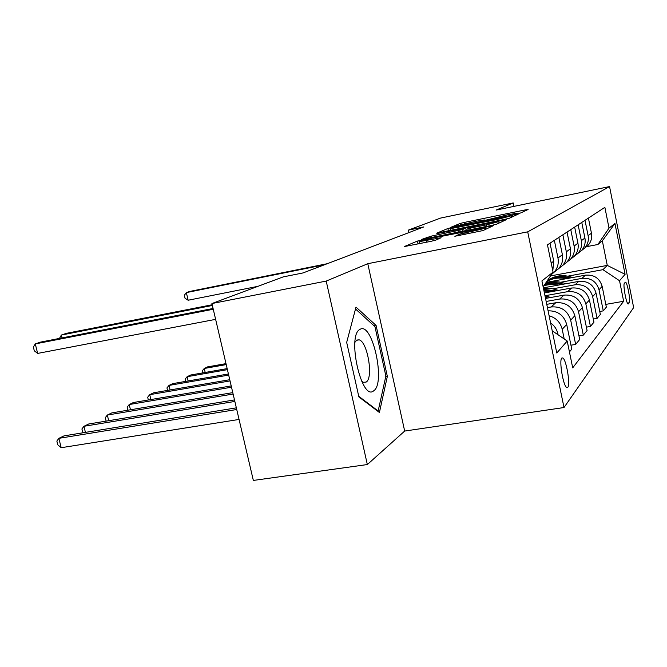 <?xml version="1.0" encoding="UTF-8"?>
<svg xmlns="http://www.w3.org/2000/svg" width="667" height="667" viewBox="0 0 667 667"><rect width="100%" height="100%" fill="white"/><g stroke="black" fill="none" stroke-linecap="round" stroke-linejoin="round"><path stroke-width="1" d="M517.717 213.69L520.719 212.94L528.097 209.496L525.304 209.897L464.19 222.461L460.022 223.495L450.825 227.322L475.654 221.352L484.325 219.952L482.958 220.727L484.884 220.418L507.812 214.749L516.892 213.29L515.699 214.015L517.717 213.69M567.8 387.319C570.527 384.475 566.291 359.588 562.806 357.921L561.772 358.054C558.954 360.413 563.156 385.701 566.667 387.494L567.8 387.319M454.869 236.251L483.016 230.565L493.68 225.513L417.409 241.079L404.227 246.598L430.782 241.371L435.768 240.12L441.137 237.727L419.084 241.696C419.285 241.162 423.678 239.987 432.249 238.152L485.609 227.722C485.384 228.247 481.015 229.423 472.494 231.232L459.888 234.025L454.894 236.376M367.784 263.707L326.205 281.082L211.923 303.543L253.343 480.432L367.342 464.549L404.677 431.057L564.007 407.529L527.705 231.841L367.784 263.707L404.677 431.057M513.932 206.386L513.215 202.935L496.115 210.08L609.555 186.568L527.705 231.841M513.215 202.935L440.562 218.076L408.362 230.115L408.896 232.6M211.923 303.543L283.175 276.905L303.051 272.928L423.837 226.913L408.362 230.115M504.969 219.326L509.455 218.209L518.326 214.065L515.466 214.457L452.259 227.414L447.916 228.489L436.86 233.108L504.969 219.326M506.52 219.576L496.84 224.104L492.129 225.288L421.269 239.553L431.241 236.135L462.665 229.523L465.791 228.106L462.956 228.548L436.802 233.6L506.52 219.576M625.246 282.291L624.362 283.358C622.811 284.509 626.288 303.66 628.122 304.044L629.331 302.768C630.815 301.392 627.364 282.575 625.563 282.208L625.246 282.291M564.007 407.529L633.65 307.595L609.555 186.568M550.508 275.93L607.27 265.399L602.334 240.812L597.874 244.506L609.021 228.131L604.869 207.337L547.465 244.856L553.06 272.136L543.146 286.868M609.021 228.131L614.957 223.47L625.087 274.329L619.535 280.732L602.935 269.676L567.925 276.138M605.786 304.394L623.637 301.276L619.535 280.732M623.637 301.276L572.711 367.867L567.2 341.02L556.795 353.001L541.921 280.899L553.06 272.136M326.205 281.082L367.342 464.549M548.758 279.673L547.882 279.832M602.935 269.676L607.27 265.399L625.087 274.329M570.944 345.198L575.646 344.422L570.685 320.177C567.692 310.605 561.197 306.203 551.192 306.962L547.432 307.62M575.646 344.422L579.698 339.495L574.846 315.716C571.911 306.32 565.533 302.009 555.711 302.76L546.757 304.352M578.956 335.843L583.308 335.117L578.539 311.739C575.663 302.51 569.393 298.274 559.73 299.033L546.156 301.451M583.308 335.117L587.077 330.54L582.408 307.595C579.581 298.533 573.428 294.38 563.932 295.131L545.539 298.432M586.385 327.155L590.428 326.463L585.843 303.894C583.075 294.989 577.013 290.912 567.675 291.654L545.006 295.739M590.428 326.463L593.938 322.203L589.445 300.033C586.727 291.287 580.774 287.277 571.586 288.019L544.405 292.938M593.297 319.051L597.073 318.401L592.655 296.59C589.978 287.977 584.125 284.042 575.079 284.784L553.16 288.761M597.073 318.401L600.35 314.424L596.015 292.98C593.388 284.517 587.627 280.657 578.739 281.391L543.355 287.844M599.75 311.481L603.276 310.872L599.016 289.753C596.431 281.432 590.762 277.63 581.999 278.356L560.789 282.241M603.276 310.872L606.345 307.145L602.159 286.376C599.625 278.189 594.039 274.462 585.418 275.179L546.156 282.399M586.41 246.698L597.874 244.506M569.443 351.951L571.752 349.141L566.7 324.462C563.932 315.249 557.729 310.697 548.091 310.814M584.6 248.141L588.027 245.423C591.112 241.896 592.254 237.827 591.454 233.2L588.411 218.092M581.115 250.892L584.634 248.107C587.769 244.522 588.928 240.378 588.111 235.676L585.009 220.318M577.822 253.485L581.399 250.667C584.575 247.023 585.751 242.821 584.917 238.044L581.766 222.436M574.137 256.403L577.772 253.527C581.007 249.833 582.191 245.556 581.349 240.695L578.131 224.812M570.51 259.246L574.304 256.27C577.589 252.51 578.798 248.166 577.93 243.222L574.662 227.08M566.675 262.298L570.427 259.338C573.762 255.519 574.987 251.092 574.104 246.065L570.769 229.623M562.698 265.399L566.708 262.273C570.102 258.387 571.344 253.894 570.443 248.774L567.042 232.058M558.596 268.668L562.539 265.566C565.983 261.614 567.25 257.037 566.333 251.826L562.865 234.792M554.294 272.011L558.546 268.726C562.048 264.707 563.332 260.047 562.398 254.744L558.854 237.41M551.417 274.587L554.052 272.269C557.62 268.184 558.929 263.432 557.971 258.021L554.352 240.353M552.801 270.885L553.727 261.172L550.033 243.18M564.199 338.969L562.206 329.281C560.447 322.328 556.078 317.817 549.116 315.774M558.079 334.801L557.895 333.909C556.878 329.34 554.444 325.663 550.575 322.878M552.218 330.799L567.2 341.02M602.334 240.812L614.957 223.47M358.879 396.923L379.415 412.481L387.344 376.396L376.088 325.429L356.003 307.103L346.682 342.396L358.879 396.923M374.037 325.804L376.088 325.429M385.743 376.663L387.344 376.396M512.481 215.466L454.819 227.147L450.2 228.731L497.39 219.46L512.481 215.466L512.731 216.675M486.301 224.921L498.758 221.619L490.829 222.861L475.413 226.005L467.775 228.556L486.301 224.921L486.61 226.405M572.67 277.522C563.557 274.262 555.111 275.304 547.34 280.64M566.083 278.739C559.221 277.239 552.785 278.156 546.782 281.474M570.327 277.956C562.048 275.396 554.335 276.363 547.19 280.865M547.048 281.074C553.777 277.047 561.014 276.105 568.759 278.247M225.988 363.632L207.554 366.892L204.252 368.484L226.221 364.599M202.693 372.911L202.209 370.885L204.252 368.484L205.194 372.469M324.487 264.757L186.343 292.605L189.77 291.437L327.247 263.707M257.929 286.343L188.144 300.233L186.343 292.605L184.342 295.256L185.059 298.299L188.144 300.233M565.833 283.742C558.904 281.082 552.059 281.065 545.289 283.683M558.821 285.017L551.351 284.284L544.03 285.559M563.34 284.2C557.078 282.133 550.909 282.191 544.831 284.367M544.53 284.817C550.15 282.908 555.861 282.8 561.672 284.501M227.155 368.618L190.645 375.021L187.144 376.705L227.405 369.66M185.634 381.391L185.101 379.156L187.144 376.705L188.161 380.957M558.537 290.387L551.109 288.436L543.488 288.519M551.067 291.737L543.989 290.945M555.886 290.862L543.672 289.378M543.788 289.953L554.102 291.187M228.414 373.97L172.72 383.633L169.001 385.418L228.673 375.087M167.55 390.403L166.95 387.919L169.001 385.418L170.093 389.962M550.742 297.499L544.981 295.731M547.915 297.999L545.281 297.199M545.489 298.182L546.015 298.341M229.756 379.715L153.677 392.78L149.725 394.681L230.04 380.924M148.341 399.983L147.674 397.224L149.725 394.681L150.9 399.55M231.207 385.926L133.417 402.518L129.206 404.544L231.516 387.219M127.906 410.205L127.164 407.137L129.206 404.544L130.482 409.771M360.005 329.373C346.607 335.059 361.556 401.842 373.67 390.82C386.001 383.3 372.278 321.169 360.005 329.373M361.547 381.007L363.44 382.324L366.175 382.049C373.62 377.956 367.575 341.762 359.138 339.845L356.82 340.053L354.936 342.304M355.511 308.963L374.954 326.63L385.876 376.055L378.156 410.997L358.729 396.273M377.58 411.089L378.156 410.997M232.783 392.63L111.814 412.898L107.32 415.057L233.108 394.039M106.12 421.119L105.286 417.7L107.32 415.057L108.704 420.694M234.484 399.917L88.728 423.987L83.925 426.296L234.842 401.442M83.008 432.775L81.899 428.989L83.925 426.296L85.426 432.383M212.373 305.469L61.356 335.051L66.358 333.35L212.206 304.744M59.48 338.411L61.356 335.051L62.064 337.911M236.343 407.845L64.015 435.868L58.854 438.344L61.197 447.707L239.061 419.443M61.197 447.707L57.787 444.822L56.862 441.087L58.854 438.344L236.735 409.513M213.257 309.263L35.276 343.905L40.637 342.088L213.073 308.479M215.624 319.36L37.652 353.418L35.276 343.905L33.35 347.032L34.3 350.817L37.652 353.418M551.192 306.962L555.711 302.76M559.73 299.033L563.932 295.131M567.675 291.654L571.586 288.019M575.079 284.784L578.739 281.391M581.999 278.356L585.418 275.179M588.111 235.676L591.454 233.2M599.016 289.753L602.159 286.376M592.655 296.59L596.015 292.98M581.349 240.695L584.917 238.044M585.843 303.894L589.445 300.033M574.104 246.065L577.93 243.222M578.539 311.739L582.408 307.595M566.333 251.826L570.443 248.774M570.685 320.177L574.846 315.716M557.971 258.021L562.398 254.744M562.206 329.281L566.7 324.462M551.2 263.048L553.727 261.172M557.462 334.375L557.895 333.909M627.422 303.101L629.331 302.768M460.288 224.754L460.022 223.495M464.457 223.728L464.19 222.461M525.479 210.722L525.304 209.897M448.424 230.874L447.916 228.489M515.641 215.316L515.466 214.457M459.113 228.689L458.829 227.347M497.674 220.819L497.39 219.46M511.656 217.184L511.397 215.966M426.855 238.544L426.588 237.294M431.549 237.594L431.241 236.135M458.354 232.149L458.037 230.674M463.023 231.199L462.665 229.523M466.216 230.549L465.716 228.197M503.768 220.86L503.585 219.968M470.977 229.581L470.669 228.106M460.188 235.426L459.888 234.025M465.116 234.434L464.766 232.8M472.845 232.866L472.494 231.232M426.988 242.138L426.638 240.52M438.402 238.978L438.227 238.177M418.026 243.947L417.409 241.079M422.319 240.462L422.194 239.887M490.804 226.922L490.612 225.988M561.739 358.087L562.806 357.921M584.634 248.107L588.027 245.423M577.772 253.527L581.399 250.667M570.427 259.338L574.304 256.27M562.539 265.566L566.708 262.273M554.052 272.269L558.546 268.726M517.008 213.832L516.917 213.398M484.442 220.51L484.35 220.068M512.773 216.658L512.523 215.449M450.567 230.432L450.2 228.731M466.3 230.532L465.799 228.147M499.058 223.07L498.783 221.744M468.117 230.165L467.775 228.556M485.918 229.206L485.643 227.872M419.501 243.647L419.084 241.696M356.42 340.328L359.138 339.845"/></g></svg>
